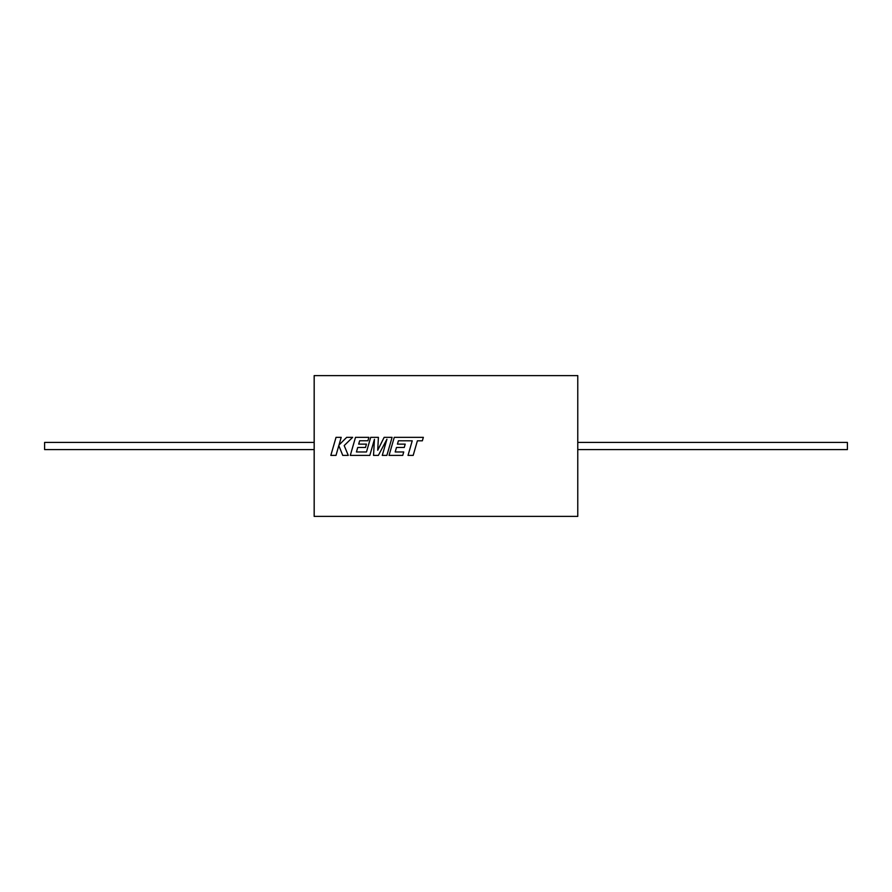<?xml version="1.0" encoding="UTF-8"?>
<svg xmlns="http://www.w3.org/2000/svg" width="892" height="892" viewBox="0 0 892 892"><rect width="100%" height="100%" fill="white"/><g stroke="black" fill="none" stroke-linecap="round" stroke-linejoin="round"><path stroke-width="0.67" stroke-dasharray="4.46 3.34" d="M314.196 446L314.196 516.39L314.196 446M314.162 375.61L314.162 516.39M314.162 446L314.162 442.41L314.162 446M410.733 446L408.023 455.399M391.766 446L389.057 455.399M403.719 451.965L395.189 451.965M384.976 446L382.267 455.399M379.825 446L377.717 450.248M374.071 446L373.536 455.399M389.581 446L392.079 437.336M383.348 446L386.927 439.243M368.195 446L366.478 451.976L356.432 451.976M353.009 446L350.288 455.399M377.94 446L378.409 437.336M372.522 446L374.439 439.321M348.27 455.399L344.357 446M333.552 446L330.832 455.399M847.4 442.41L847.4 449.59M577.771 516.39L577.771 375.61M44.6 442.41L44.6 449.59M577.771 446L577.771 449.59L577.771 446M344.189 445.599L352.641 437.336M338.982 445.041L341.201 437.336M365.921 446L366.456 444.127M358.673 444.138L359.654 440.771L367.905 440.771L368.887 437.336M415.895 446L417.389 440.815L422.351 440.815L423.354 437.336M404.678 446L405.213 444.127M397.431 444.138L398.412 440.771L412.227 440.815"/><path stroke-width="1.34" d="M314.162 446L314.162 375.61L314.196 446L314.196 375.61L577.771 375.61L577.771 516.39L314.196 516.39L314.196 446L314.162 516.39L314.162 446M408.023 455.399L413.186 455.399L417.389 440.815L422.351 440.815L423.354 437.336L394.264 437.336L389.057 455.399L402.738 455.399L403.719 451.965L395.189 451.976L396.483 447.483L404.254 447.483L405.213 444.127L397.431 444.127L398.412 440.771L412.227 440.815L408.023 455.399L413.186 455.399L415.895 446M382.267 455.399L386.872 455.399L392.079 437.336L384.14 437.336L377.717 450.248L378.409 437.336L370.693 437.336L366.478 451.976L356.432 451.976L357.714 447.483L365.497 447.483L366.456 444.127L358.673 444.127L359.654 440.771L367.905 440.771L368.887 437.336L355.507 437.336L350.288 455.399L369.812 455.399L374.439 439.31L373.536 455.399L378.364 455.399L386.927 439.232L382.267 455.399L386.872 455.399L389.581 446M338.971 446L342.762 455.399L348.27 455.399L344.189 445.587L352.652 437.336L346.687 437.336L338.982 445.041L341.201 437.336L336.039 437.336L330.832 455.399L335.994 455.399L338.804 445.587L342.762 455.399L348.27 455.399M577.771 449.59L847.4 449.59L847.4 442.41L577.771 442.41M314.162 449.59L44.6 449.59L44.6 442.41L314.162 442.41M378.409 437.336L370.693 437.336L368.195 446M392.079 437.336L384.14 437.336L379.825 446M395.189 451.965L396.483 447.483L404.254 447.483L404.678 446M389.057 455.399L402.738 455.399L403.719 451.976M373.536 455.399L378.364 455.399L383.348 446M350.288 455.399L369.812 455.399L372.522 446M330.832 455.399L335.994 455.399L338.692 446M377.717 450.248L377.94 446M386.927 439.243L384.976 446M356.432 451.976L357.714 447.483L365.497 447.483L365.921 446M374.439 439.321L374.071 446M352.641 437.336L346.687 437.336L338.982 445.041M341.201 437.336L336.039 437.336L333.552 446M366.456 444.138L358.673 444.127M368.887 437.336L355.507 437.336L353.009 446M412.227 440.815L410.733 446M423.354 437.336L394.264 437.336L391.766 446M405.213 444.138L397.431 444.127"/></g></svg>
